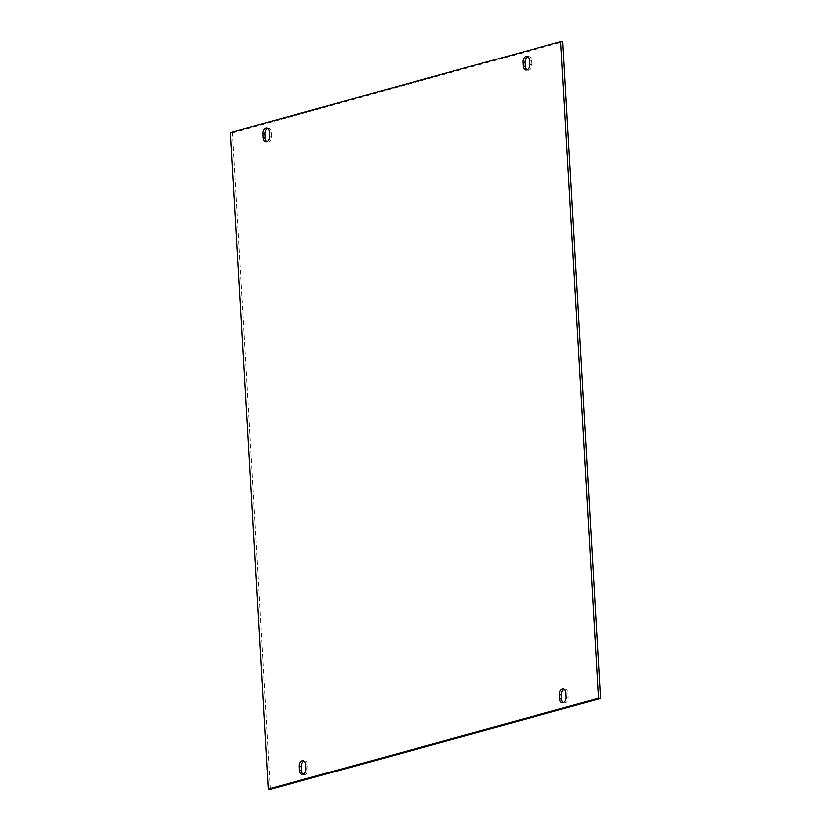<?xml version="1.0" encoding="UTF-8"?>
<svg xmlns="http://www.w3.org/2000/svg" width="831" height="831" viewBox="0 0 831 831"><rect width="100%" height="100%" fill="white"/><g stroke="black" fill="none" stroke-linecap="round" stroke-linejoin="round"><path stroke-width="0.62" stroke-dasharray="4.16 3.12" d="M527.747 56.716A4.861 3.241 97.1 0 1 527.934 56.653A4.861 3.241 97.1 0 1 528.807 56.591A4.861 3.241 97.1 0 1 531.466 60.518L531.695 64.6A4.861 3.241 97.1 0 1 527.841 70.334A4.861 3.241 97.1 0 1 526.844 69.949M267.675 128.4A4.861 3.241 97.1 0 1 267.862 128.338A4.861 3.241 97.1 0 1 268.745 128.265A4.861 3.241 97.1 0 1 271.394 132.202L271.633 136.284A4.861 3.241 97.1 0 1 267.779 142.008A4.861 3.241 97.1 0 1 266.782 141.623M304.156 761.051A4.861 3.241 97.1 0 1 304.343 760.988A4.861 3.241 97.1 0 1 305.216 760.926A4.861 3.241 97.1 0 1 307.875 764.863L308.114 768.935A4.861 3.241 97.1 0 1 304.25 774.669A4.861 3.241 97.1 0 1 303.253 774.284M564.218 689.377A4.861 3.241 97.1 0 1 564.405 689.315A4.861 3.241 97.1 0 1 565.288 689.252A4.861 3.241 97.1 0 1 567.937 693.179L568.175 697.261A4.861 3.241 97.1 0 1 564.322 702.984A4.861 3.241 97.1 0 1 563.325 702.6M270.304 789.45L232.441 132.846L230.384 132.586M232.441 132.846L562.753 41.81M529.399 60.268L531.466 60.518M269.337 131.942L271.394 132.202M305.818 764.603L307.875 764.863M565.88 692.919L567.937 693.179M566.119 697.001L568.175 697.261M306.047 768.685L308.114 768.935M269.576 136.024L271.633 136.284M529.638 64.351L531.695 64.6M526.75 56.331L528.807 56.591M266.678 128.016L268.745 128.265M303.159 760.666L305.216 760.926M563.221 688.992L565.288 689.252M562.255 702.735L564.322 702.984M302.193 774.409L304.25 774.669M265.712 141.748L267.779 142.008M525.784 70.074L527.841 70.334"/><path stroke-width="1.25" d="M529.399 60.268A4.861 3.241 -82.9 0 0 526.75 56.331A4.861 3.241 -82.9 0 0 525.867 56.404A4.861 3.241 -82.9 0 0 522.886 62.065L523.125 66.137A4.861 3.241 -82.9 0 0 525.784 70.074A4.861 3.241 -82.9 0 0 529.638 64.351L529.399 60.268M269.337 131.942A4.861 3.241 -82.9 0 0 266.678 128.016A4.861 3.241 -82.9 0 0 265.806 128.078A4.861 3.241 -82.9 0 0 262.825 133.739L263.063 137.821A4.861 3.241 -82.9 0 0 265.712 141.748A4.861 3.241 -82.9 0 0 269.576 136.024L269.337 131.942M305.818 764.603A4.861 3.241 -82.9 0 0 303.159 760.666A4.861 3.241 -82.9 0 0 302.287 760.739A4.861 3.241 -82.9 0 0 299.305 766.4L299.534 770.482A4.861 3.241 -82.9 0 0 302.193 774.409A4.861 3.241 -82.9 0 0 306.047 768.685L305.818 764.603M565.88 692.919A4.861 3.241 -82.9 0 0 563.221 688.992A4.861 3.241 -82.9 0 0 562.348 689.055A4.861 3.241 -82.9 0 0 559.367 694.716L559.606 698.798A4.861 3.241 -82.9 0 0 562.255 702.735A4.861 3.241 -82.9 0 0 566.119 697.001L565.88 692.919M598.559 698.154L268.247 789.19L230.384 132.586L560.696 41.55L598.559 698.154L600.616 698.414L270.304 789.45L268.247 789.19M600.616 698.414L562.753 41.81L560.696 41.55M526.844 69.949A4.861 3.241 97.1 0 1 525.182 66.397L524.953 62.315A4.861 3.241 97.1 0 1 527.747 56.716M266.782 141.623A4.861 3.241 97.1 0 1 265.12 138.081L264.881 133.999A4.861 3.241 97.1 0 1 267.675 128.4M303.253 774.284A4.861 3.241 97.1 0 1 301.601 770.732L301.362 766.649A4.861 3.241 97.1 0 1 304.156 761.051M563.325 702.6A4.861 3.241 97.1 0 1 561.663 699.058L561.424 694.976A4.861 3.241 97.1 0 1 564.218 689.377M559.606 698.798L561.663 699.058M559.367 694.716L561.424 694.976M299.305 766.4L301.362 766.649M299.534 770.482L301.601 770.732M262.825 133.739L264.881 133.999M263.063 137.821L265.12 138.081M523.125 66.137L525.182 66.397M522.886 62.065L524.953 62.315"/></g></svg>
